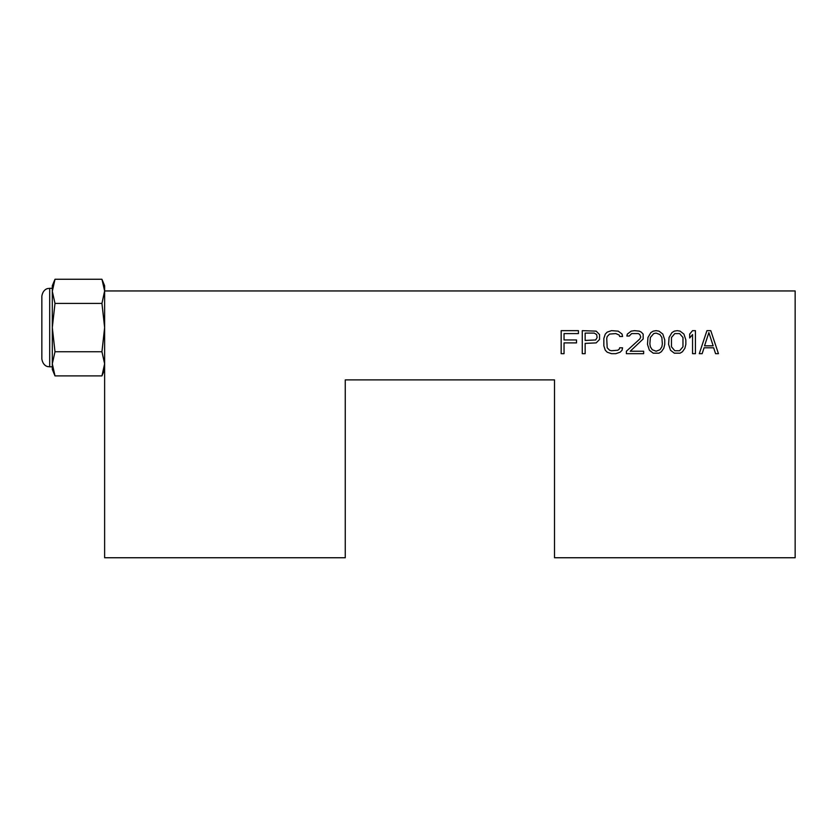 <?xml version="1.0" encoding="UTF-8"?>
<svg xmlns="http://www.w3.org/2000/svg" width="837" height="837" viewBox="0 0 837 837"><rect width="100%" height="100%" fill="white"/><g stroke="black" fill="none" stroke-linecap="round" stroke-linejoin="round"><path stroke-width="1.26" d="M674.81 333.586L671.462 337.51L671.462 346.811L674.81 350.734L679.613 350.734L682.971 346.811L682.971 337.51L679.613 333.586L674.81 333.586M668.585 344.363L669.056 337.51L671.933 332.613L674.34 331.138L677.217 330.657L680.094 331.138L683.923 334.078L685.848 339.958L685.848 344.363L684.886 348.286L682.49 351.707L680.094 353.183L674.34 353.183L670.5 350.243L668.585 344.363M345.262 379.883L554.512 379.883L554.512 557.745L795.15 557.745L795.15 290.952L104.625 290.952L104.625 557.745L345.262 557.745L345.262 379.883M564.044 342.898L564.044 353.674L561.167 353.674L561.167 330.657L578.43 330.657L578.43 333.586L564.044 333.586L564.044 339.958L576.515 339.958L576.515 342.898L564.044 342.898M599.533 334.57L599.533 339.466L596.174 342.898L585.147 343.39L585.147 353.674L582.27 353.674L582.27 330.657L596.174 331.138L599.533 334.57M609.598 334.078L607.202 336.526L606.72 338.493L607.202 347.794L609.598 350.243L611.512 350.734L617.748 350.243L619.192 349.259L619.673 347.794L622.55 347.794L622.069 350.243L620.144 352.199L615.833 353.674L611.512 353.674L607.202 352.199L605.287 350.243L603.843 345.838L603.843 338.493L605.287 334.078L607.202 332.122L611.512 330.657L618.229 331.138L622.069 334.078L622.55 336.526L619.673 336.526L619.192 335.062L615.833 333.586L609.598 334.078M626.379 351.226L639.813 338.975L640.765 337.018L639.813 334.57L638.369 333.586L631.653 333.586L629.257 336.035L626.861 336.035L627.342 334.078L631.182 331.138L634.53 330.657L639.332 331.138L641.247 332.122L643.161 334.078L643.161 338.975L630.219 351.226L643.643 351.226L643.643 353.674L626.379 353.674L626.379 351.226M647.482 344.363L647.964 337.51L650.841 332.613L653.237 331.138L656.114 330.657L658.991 331.138L662.831 334.078L664.745 339.958L664.745 344.363L663.783 348.286L661.387 351.707L658.991 353.183L653.237 353.183L649.397 350.243L647.482 344.363M695.432 330.657L695.432 353.674L692.555 353.674L692.555 334.57L689.678 338.002L689.678 334.078L692.555 330.657L695.432 330.657M706.941 330.657L710.78 330.657L718.449 353.674L715.572 353.674L713.658 347.794L704.063 347.794L702.149 353.674L699.272 353.674L706.941 330.657M54.991 351.739L52.312 327.57L54.991 303.412L52.312 291.328L54.991 279.255L101.947 279.255L104.625 290.962L101.947 303.412L104.625 327.57L101.947 351.739L104.625 363.823L101.947 375.897L54.991 375.897L52.312 363.823L54.991 351.739L101.947 351.739M104.51 366.282L104.625 363.823M52.312 363.823L54.991 375.897L52.312 369.42L52.312 285.72L54.991 279.255M104.081 286.076L103.642 284.172M104.625 290.962L104.625 285.72L101.947 279.255M54.991 303.412L101.947 303.412M41.85 358.958L41.85 296.183C42.959 288.88 48.462 288.326 47.929 288.545L49.697 288.336L49.697 366.805L47.929 366.606C48.462 366.826 42.959 366.271 41.85 358.958M585.147 340.45L595.693 339.958L597.126 337.51L596.655 334.57L594.249 333.105L585.147 333.105L585.147 340.45M650.359 337.51L649.878 343.871L650.359 346.811L652.274 349.751L656.114 351.226L659.954 349.751L661.868 346.811L662.349 343.871L661.868 337.51L659.954 334.57L656.114 333.105L653.718 333.586L650.359 337.51M713.176 345.838L708.866 332.613L704.545 345.838L713.176 345.838M104.625 369.42L101.947 375.897M52.312 288.336L49.697 288.336M52.312 366.805L49.697 366.805"/></g></svg>
